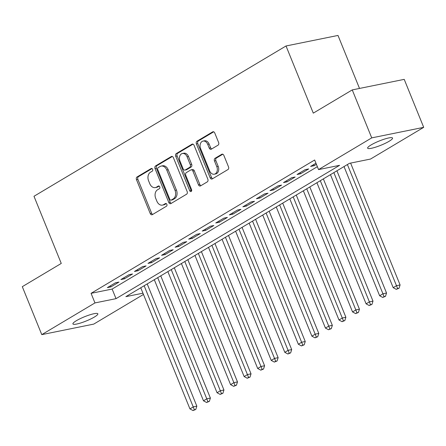 <?xml version="1.0" encoding="UTF-8"?>
<svg xmlns="http://www.w3.org/2000/svg" width="446" height="446" viewBox="0 0 446 446"><rect width="100%" height="100%" fill="white"/><g stroke="black" fill="none" stroke-linecap="round" stroke-linejoin="round"><path stroke-width="0.67" d="M152.638 169.307A1.444 1.054 -101.5 0 0 151.423 168.449A1.444 1.054 -101.5 0 0 151.172 168.543L137.039 176.973A2.063 1.511 -101.5 0 0 136.476 179.649L150.241 213.55A2.063 1.511 -101.5 0 0 151.98 214.782A2.063 1.511 -101.5 0 0 152.337 214.643L166.47 206.214A1.444 1.054 -101.5 0 0 166.865 204.34A1.444 1.054 -101.5 0 0 165.644 203.482A1.444 1.054 -101.5 0 0 165.399 203.577L163.57 204.669A6.601 4.828 -101.5 0 1 162.433 205.11A6.601 4.828 -101.5 0 1 156.864 201.179L155.721 198.353A6.601 4.828 -101.5 0 1 157.527 189.79L159.356 188.697A1.444 1.054 -101.5 0 0 159.752 186.824A1.444 1.054 -101.5 0 0 158.536 185.965A1.444 1.054 -101.5 0 0 158.285 186.06L156.457 187.153A6.601 4.828 -101.5 0 1 155.32 187.593A6.601 4.828 -101.5 0 1 149.756 183.663L148.607 180.836A6.601 4.828 -101.5 0 1 150.413 172.273L152.242 171.18A1.444 1.054 -101.5 0 0 152.638 169.307M389.09 141.287A13.447 2.28 -22.1 0 1 375.822 147.096A13.447 2.28 -22.1 0 1 367.638 148.172A13.447 2.28 -22.1 0 1 371.111 144.933A13.447 2.28 -22.1 0 1 384.374 139.124A13.447 2.28 -22.1 0 1 392.558 138.054A13.447 2.28 -22.1 0 1 389.09 141.287M94.368 317.045A13.447 2.28 -22.1 0 1 81.105 322.854A13.447 2.28 -22.1 0 1 72.915 323.924A13.447 2.28 -22.1 0 1 76.389 320.691A13.447 2.28 -22.1 0 1 89.657 314.882A13.447 2.28 -22.1 0 1 97.841 313.806A13.447 2.28 -22.1 0 1 94.368 317.045M218.049 145.162A2.063 1.511 -101.5 0 0 218.612 142.48L214.749 132.969A2.063 1.511 -101.5 0 0 213.01 131.743A2.063 1.511 -101.5 0 0 212.653 131.882L196.959 141.243A2.063 1.511 -101.5 0 0 196.396 143.919L210.161 177.82A2.063 1.511 -101.5 0 0 211.9 179.047A2.063 1.511 -101.5 0 0 212.257 178.907L227.951 169.552A2.063 1.511 -101.5 0 0 228.514 166.876L223.853 155.386A2.063 1.511 -101.5 0 0 222.114 154.154A2.063 1.511 -101.5 0 0 221.757 154.294L215.039 158.302A2.063 1.511 -101.5 0 0 214.476 160.978L216.789 166.676A5.519 4.036 -101.5 0 1 214.325 174.202A5.519 4.036 -101.5 0 1 209.67 170.918L200.611 148.596A5.519 4.036 -101.5 0 1 203.069 141.07A5.519 4.036 -101.5 0 1 207.725 144.353L209.235 148.078A2.063 1.511 -101.5 0 0 210.975 149.304A2.063 1.511 -101.5 0 0 211.332 149.165L218.049 145.162M143.473 294.449L93.749 324.103L41.779 334.639L22.3 286.672L61.258 263.435L33.985 196.279L286.025 45.977L313.293 113.139L352.251 89.908L371.73 137.875L423.7 127.339L370.514 159.055L349.447 163.325L125.867 296.657L142.96 293.189M41.779 334.639L94.965 302.923L116.032 298.653L339.612 165.321L318.544 169.591L371.73 137.875M318.544 169.591L314.647 159.997L91.068 293.329L94.965 302.923M173.382 157.639A2.063 1.511 -101.5 0 0 171.643 156.412A2.063 1.511 -101.5 0 0 171.292 156.552L155.593 165.906A2.063 1.511 -101.5 0 0 155.03 168.582L168.794 202.49A2.063 1.511 -101.5 0 0 170.539 203.716A2.063 1.511 -101.5 0 0 170.89 203.577L186.584 194.216A2.063 1.511 -101.5 0 0 187.153 191.54L173.382 157.639M176.276 153.575L191.975 144.214A2.063 1.511 -101.5 0 1 192.326 144.075A2.063 1.511 -101.5 0 1 194.066 145.307L207.836 179.208A2.063 1.511 -101.5 0 1 207.267 181.884L200.549 185.887A2.063 1.511 -101.5 0 1 200.198 186.027A2.063 1.511 -101.5 0 1 198.459 184.8L192.873 171.052A2.063 1.511 -101.5 0 0 191.133 169.82A2.063 1.511 -101.5 0 0 190.776 169.959L186.322 172.619A2.063 1.511 -101.5 0 0 185.759 175.295L191.568 189.606A1.444 1.054 -101.5 0 1 190.927 191.579A1.444 1.054 -101.5 0 1 189.706 190.721L175.713 156.251A2.063 1.511 -101.5 0 1 176.276 153.575L177.681 153.29L193.012 144.147M115.481 282.781L107.347 287.631L110.859 286.917L118.993 282.067L115.481 282.781M129.028 274.697L120.899 279.547L124.412 278.834L132.54 273.989L129.028 274.697M142.581 266.619L134.452 271.469L137.959 270.755L146.093 265.905L142.581 266.619M156.128 258.541L148 263.385L151.512 262.672L159.64 257.827L156.128 258.541M169.681 250.457L161.552 255.307L165.065 254.594L173.193 249.743L169.681 250.457M183.234 242.379L175.1 247.223L178.612 246.515L186.74 241.665L183.234 242.379M196.781 234.295L188.652 239.145L192.165 238.432L200.293 233.581L196.781 234.295M210.334 226.217L202.2 231.061L205.712 230.353L213.846 225.503L210.334 226.217M223.881 218.133L215.752 222.983L219.265 222.27L227.393 217.425L223.881 218.133M237.434 210.055L229.305 214.905L232.812 214.191L240.946 209.341L237.434 210.055M250.981 201.971L242.853 206.821L246.365 206.108L254.493 201.263L250.981 201.971M264.534 193.893L256.405 198.743L259.912 198.03L268.046 193.179L264.534 193.893M278.087 185.809L269.953 190.659L273.465 189.946L281.593 185.101L278.087 185.809M291.634 177.731L283.505 182.581L287.018 181.868L295.146 177.017L291.634 177.731M305.187 169.653L297.053 174.498L300.565 173.789L308.693 168.939L305.187 169.653M91.068 293.329L112.136 289.058L317.362 166.676M315.958 163.225L310.606 166.419L314.118 165.706L316.409 164.34M359.509 88.431L337.996 35.44L286.025 45.977M352.251 89.908L404.221 79.366L423.7 127.339M112.136 289.058L116.032 298.653M110.859 286.917L110.407 285.802M124.412 278.834L123.96 277.724M137.959 270.755L137.507 269.64M151.512 262.672L151.06 261.562M165.065 254.594L164.613 253.479M178.612 246.515L178.16 245.4M192.165 238.432L191.713 237.322M205.712 230.353L205.26 229.238M219.265 222.27L218.813 221.16M232.812 214.191L232.36 213.076M246.365 206.108L245.913 204.998M259.912 198.03L259.46 196.915M273.465 189.946L273.013 188.836M287.018 181.868L286.566 180.753M300.565 173.789L300.113 172.674M314.118 165.706L313.666 164.596M155.32 187.593L156.724 187.309A6.601 4.828 -101.5 0 0 157.862 186.868L156.457 187.153M159.166 186.094L157.862 186.868M162.433 205.11L163.838 204.825A6.601 4.828 -101.5 0 0 164.975 204.385L163.57 204.669M166.274 203.605L164.975 204.385M152.053 168.577L138.444 176.688A2.063 1.511 -101.5 0 0 137.881 179.364L151.646 213.266A2.063 1.511 -101.5 0 0 152.705 214.426M172.329 156.479L156.998 165.622A2.063 1.511 -101.5 0 0 156.435 168.298L170.199 202.205A2.063 1.511 -101.5 0 0 171.258 203.359M158.129 167.674A1.444 1.054 -101.5 0 0 157.733 169.547L169.82 199.306A1.444 1.054 -101.5 0 0 171.035 200.165A1.444 1.054 -101.5 0 0 171.286 200.07L173.21 198.916A6.601 4.828 -101.5 0 0 175.022 190.353L166.759 170.01A6.601 4.828 -101.5 0 0 161.196 166.079A6.601 4.828 -101.5 0 0 160.058 166.525L158.129 167.674M171.035 200.165L172.44 199.88A1.444 1.054 -101.5 0 0 172.686 199.786L171.286 200.07M161.196 166.079L162.6 165.795A6.601 4.828 -101.5 0 1 168.164 169.725L176.426 190.068A6.601 4.828 -101.5 0 1 174.615 198.632L172.686 199.786M191.133 169.82L192.538 169.536A2.063 1.511 -101.5 0 1 194.278 170.768L199.864 184.516A2.063 1.511 -101.5 0 0 200.917 185.67M177.681 153.29A2.063 1.511 -101.5 0 0 177.118 155.966L191.111 190.436A1.444 1.054 -101.5 0 0 191.551 191.061M187.08 156.786A5.519 4.036 -101.5 0 0 182.425 153.496A5.519 4.036 -101.5 0 0 179.967 161.028L183.155 168.889A2.063 1.511 -101.5 0 0 184.9 170.121A2.063 1.511 -101.5 0 0 185.252 169.982L189.706 167.322A2.063 1.511 -101.5 0 0 190.275 164.646L187.08 156.786L188.485 156.496A5.519 4.036 -101.5 0 0 183.83 153.212L182.425 153.496M184.9 170.121L186.3 169.831A2.063 1.511 -101.5 0 0 186.657 169.697L185.252 169.982M188.485 156.496L191.68 164.362A2.063 1.511 -101.5 0 1 191.111 167.038L186.657 169.697M203.069 141.07L204.474 140.785A5.519 4.036 -101.5 0 1 209.129 144.069L210.64 147.788A2.063 1.511 -101.5 0 0 211.694 148.947M214.325 174.202L215.73 173.918A5.519 4.036 -101.5 0 0 218.194 166.391L216.789 166.676M222.794 154.227L216.444 158.018A2.063 1.511 -101.5 0 0 215.881 160.694L218.194 166.391M213.695 131.815L198.364 140.958A2.063 1.511 -101.5 0 0 197.801 143.634L211.566 177.536A2.063 1.511 -101.5 0 0 212.619 178.69M140.758 287.776L189.94 408.887L193.324 406.869L196.837 406.155L147.208 283.929M194.378 409.757L193.023 410.56L195.783 409.467L194.378 409.757L144.147 285.752M193.023 410.56L189.94 408.887M196.837 406.155L195.783 409.467M154.31 279.692L203.488 400.809L206.877 398.785L210.389 398.072L160.755 275.851M207.925 401.673L206.57 402.482L209.33 401.389L207.925 401.673L157.7 277.674M206.57 402.482L203.488 400.809M210.389 398.072L209.33 401.389M167.858 271.614L217.04 392.725L220.424 390.707L223.937 389.994L174.308 267.767M221.478 393.595L220.123 394.403L222.883 393.311L221.478 393.595L171.247 269.596M220.123 394.403L217.04 392.725M223.937 389.994L222.883 393.311M181.41 263.53L230.588 384.647L233.977 382.623L237.489 381.915L187.855 259.689M235.025 385.511L233.671 386.32L236.43 385.227L235.025 385.511L184.8 261.512M233.671 386.32L230.588 384.647M237.489 381.915L236.43 385.227M194.963 255.452L244.14 376.563L247.53 374.545L251.037 373.832L201.408 251.605M248.578 377.433L247.223 378.241L249.983 377.149L248.578 377.433L198.347 253.434M247.223 378.241L244.14 376.563M251.037 373.832L249.983 377.149M208.511 247.374L257.688 368.485L261.077 366.461L264.589 365.753L214.961 243.527M262.125 369.349L260.771 370.158L263.53 369.065L262.125 369.349L211.9 245.35M260.771 370.158L257.688 368.485M264.589 365.753L263.53 369.065M222.063 239.29L271.24 360.401L274.63 358.383L278.137 357.67L228.508 235.443M275.678 361.271L274.323 362.08L277.083 360.987L275.678 361.271L225.447 237.272M274.323 362.08L271.24 360.401M278.137 357.67L277.083 360.987M235.611 231.212L284.793 352.323L288.177 350.305L291.69 349.592L242.061 227.365M289.231 353.187L287.871 353.996L290.63 352.903L289.231 353.187L239 229.188M287.871 353.996L284.793 352.323M291.69 349.592L290.63 352.903M249.163 223.128L298.341 344.24L301.73 342.221L305.242 341.508L255.608 219.287M302.778 345.109L301.424 345.918L304.183 344.825L302.778 345.109L252.547 221.11M301.424 345.918L298.341 344.24M305.242 341.508L304.183 344.825M262.711 215.05L311.893 336.161L315.277 334.143L318.79 333.43L269.161 211.203M316.331 337.025L314.976 337.834L317.736 336.741L316.331 337.025L266.1 213.026M314.976 337.834L311.893 336.161M318.79 333.43L317.736 336.741M276.264 206.966L325.441 328.083L328.83 326.059L332.342 325.346L282.708 203.125M329.878 328.947L328.524 329.756L331.283 328.663L329.878 328.947L279.653 204.948M328.524 329.756L325.441 328.083M332.342 325.346L331.283 328.663M289.811 198.888L338.993 319.999L342.377 317.981L345.89 317.268L296.261 195.041M343.431 320.869L342.076 321.678L344.836 320.579L343.431 320.869L293.2 196.87M342.076 321.678L338.993 319.999M345.89 317.268L344.836 320.579M303.364 190.804L352.541 311.921L355.93 309.898L359.443 309.19L309.814 186.963M356.978 312.785L355.624 313.594L358.383 312.501L356.978 312.785L306.753 188.786M355.624 313.594L352.541 311.921M359.443 309.19L358.383 312.501M316.916 182.726L366.094 303.837L369.483 301.819L372.99 301.106L323.361 178.879M370.531 304.707L369.177 305.516L371.936 304.423L370.531 304.707L320.3 180.708M369.177 305.516L366.094 303.837M372.99 301.106L371.936 304.423M330.464 174.648L379.641 295.759L383.03 293.736L386.543 293.028L336.914 170.801M384.078 296.623L382.724 297.432L385.483 296.339L384.078 296.623L333.853 172.624M382.724 297.432L379.641 295.759M386.543 293.028L385.483 296.339M344.017 166.564L393.194 287.676L396.583 285.657L400.09 284.944L350.612 163.091M397.631 288.545L396.277 289.354L399.036 288.261L397.631 288.545L347.401 164.546M396.277 289.354L393.194 287.676M400.09 284.944L399.036 288.261M151.69 168.443L151.172 168.543M165.912 203.476L165.399 203.577M158.798 185.96L158.285 186.06M151.646 213.266L150.241 213.55M137.881 179.364L136.476 179.649M138.444 176.688L137.039 176.973M170.199 202.205L168.794 202.49M156.435 168.298L155.03 168.582M156.998 165.622L155.593 165.906M172.028 156.401L171.292 156.552M174.615 198.632L173.21 198.916M176.426 190.068L175.022 190.353M168.164 169.725L166.759 170.01M192.705 144.064L191.975 144.214M199.864 184.516L198.459 184.8M194.278 170.768L192.873 171.052M191.111 190.436L189.706 190.721M177.118 155.966L175.713 156.251M191.111 167.038L189.706 167.322M191.68 164.362L190.275 164.646M210.64 147.788L209.235 148.078M209.129 144.069L207.725 144.353M215.881 160.694L214.476 160.978M216.444 158.018L215.039 158.302M222.493 154.143L221.757 154.294M211.566 177.536L210.161 177.82M197.801 143.634L196.396 143.919M198.364 140.958L196.959 141.243M213.389 131.732L212.653 131.882"/></g></svg>
